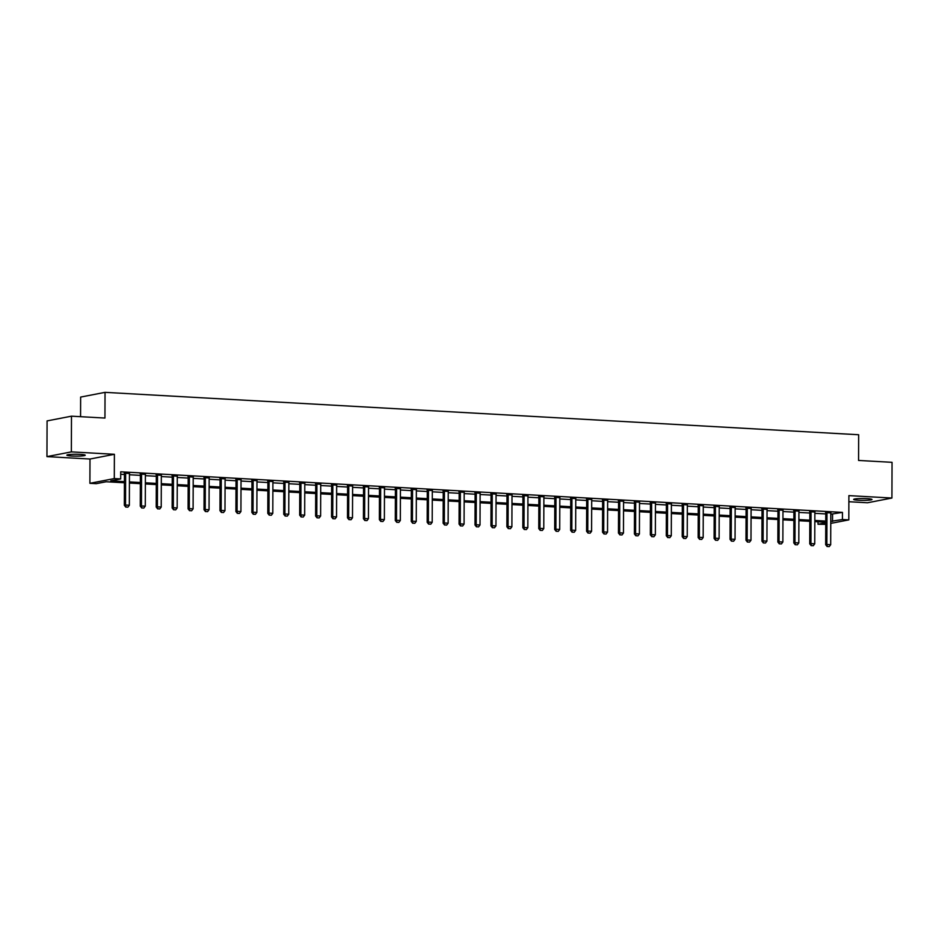 <?xml version="1.0" encoding="UTF-8"?>
<svg xmlns="http://www.w3.org/2000/svg" width="939" height="939" viewBox="0 0 939 939"><rect width="100%" height="100%" fill="white"/><g stroke="black" fill="none" stroke-linecap="round" stroke-linejoin="round"><path stroke-width="1.41" d="M71.822 456.014A9.19 0.939 -179.8 0 0 85.238 455.227A9.19 0.939 -179.8 0 0 80.273 454.382A9.19 0.939 -179.8 0 0 66.857 455.169A9.19 0.939 -179.8 0 0 71.822 456.014M858.61 500.264A9.19 0.939 -179.8 0 0 872.014 499.478A9.19 0.939 -179.8 0 0 867.049 498.632A9.19 0.939 -179.8 0 0 853.645 499.419A9.19 0.939 -179.8 0 0 858.61 500.264M124.406 482.775L106.166 481.754L96.283 483.667L89.898 483.315L114.3 478.573L120.685 478.937L110.79 480.85L124.418 481.625M89.991 459.03L114.394 454.3L71.352 451.882L71.481 416.177L47.079 420.907L46.95 456.612L89.991 459.03L89.898 483.315M80.566 416.693L80.637 397.08L105.039 392.349L858.669 434.745L858.575 460.45L892.05 462.328L891.921 498.034L848.891 495.616L848.809 519.889L830.769 523.387M848.868 501.719L867.519 502.764L891.921 498.034M825.745 524.361L818.022 524.267L825.757 522.765M818.033 521.791L818.022 524.267M71.352 451.882L46.95 456.612M830.792 514.208L842.447 512.389L120.708 471.801L120.685 478.937M120.697 474.265L124.441 474.477M129.453 474.758L140.381 475.38M145.392 475.662L156.32 476.273M161.332 476.554L172.26 477.165M177.271 477.458L188.199 478.068M193.211 478.35L204.139 478.96M209.151 479.242L220.078 479.864M225.09 480.146L236.018 480.756M241.03 481.038L251.957 481.648M256.969 481.93L267.897 482.552M272.909 482.834L283.836 483.444M288.848 483.726L299.776 484.348M304.788 484.63L315.715 485.24M320.727 485.522L331.655 486.132M336.667 486.414L347.594 487.036M352.606 487.318L363.534 487.928M368.546 488.21L379.473 488.82M384.485 489.102L395.413 489.724M400.425 490.005L411.352 490.616M416.364 490.897L427.292 491.52M432.304 491.801L443.231 492.412M448.243 492.693L459.171 493.304M464.183 493.585L475.111 494.207M480.122 494.489L491.05 495.099M496.062 495.381L506.99 496.003M512.001 496.285L522.929 496.895M527.941 497.177L538.869 497.787M543.881 498.069L554.808 498.691M559.82 498.973L570.748 499.583M575.76 499.865L586.687 500.475M591.699 500.757L602.627 501.379M607.639 501.661L618.566 502.271M623.578 502.553L634.506 503.175M639.518 503.457L650.445 504.067M655.457 504.349L666.385 504.959M671.397 505.241L682.324 505.863M687.336 506.144L698.264 506.755M703.276 507.037L714.203 507.647M719.215 507.94L730.143 508.551M735.155 508.832L746.082 509.443M751.094 509.724L762.022 510.347M767.034 510.628L777.962 511.239M782.973 511.52L793.901 512.131M798.913 512.412L809.841 513.034M814.852 513.316L825.78 513.926M830.839 512.929L825.663 512.647M814.899 512.037L809.723 511.743M798.96 511.145L793.784 510.851M783.02 510.241L777.844 509.959M767.081 509.349L761.905 509.055M751.141 508.457L745.965 508.163M735.202 507.553L730.026 507.26M719.262 506.661L714.086 506.367M703.323 505.757L698.146 505.475M687.383 504.865L682.207 504.572M671.444 503.973L666.267 503.68M655.504 503.069L650.328 502.776M639.565 502.177L634.388 501.884M623.625 501.273L618.449 500.992M607.686 500.381L602.509 500.088M591.746 499.489L586.57 499.196M575.807 498.586L570.63 498.304M559.867 497.693L554.691 497.4M543.927 496.801L538.751 496.508M527.988 495.898L522.812 495.604M512.048 495.006L506.872 494.712M496.109 494.102L490.933 493.82M480.169 493.21L474.993 492.916M464.23 492.318L459.054 492.024M448.29 491.414L443.114 491.12M432.351 490.522L427.175 490.228M416.411 489.63L411.235 489.336M400.472 488.726L395.296 488.433M384.532 487.834L379.356 487.541M368.593 486.93L363.416 486.648M352.653 486.038L347.477 485.745M336.714 485.146L331.537 484.853M320.774 484.242L315.598 483.949M304.835 483.35L299.658 483.057M288.895 482.446L283.719 482.165M272.956 481.554L267.779 481.261M257.016 480.662L251.84 480.369M241.077 479.759L235.9 479.477M225.137 478.867L219.961 478.573M209.197 477.974L204.021 477.681M193.258 477.071L188.082 476.777M177.318 476.179L172.142 475.885M161.379 475.275L156.203 474.993M145.439 474.383L140.263 474.089M129.5 473.491L124.324 473.197M114.394 454.3L114.3 478.573M842.447 512.389L842.424 519.537L848.809 519.889M71.481 416.177L104.945 418.055L105.039 392.349M825.757 522.225L814.829 521.615M809.817 521.333L798.889 520.711M793.878 520.429L782.95 519.819M777.938 519.537L767.01 518.915M761.999 518.633L751.071 518.023M746.059 517.741L735.131 517.131M730.119 516.849L719.192 516.227M714.18 515.945L703.252 515.335M698.24 515.053L687.313 514.431M682.301 514.149L671.373 513.539M666.361 513.257L655.434 512.647M650.422 512.365L639.494 511.743M634.482 511.462L623.555 510.851M618.543 510.57L607.615 509.959M602.603 509.677L591.676 509.055M586.664 508.774L575.736 508.163M570.724 507.882L559.797 507.26M554.785 506.978L543.857 506.367M538.845 506.086L527.918 505.475M522.906 505.194L511.978 504.572M506.966 504.29L496.038 503.68M491.027 503.398L480.087 502.776M475.087 502.494L464.148 501.884M459.148 501.602L448.208 500.992M443.208 500.71L432.269 500.088M427.257 499.806L416.329 499.196M411.317 498.914L400.39 498.304M395.378 498.022L384.45 497.4M379.438 497.118L368.511 496.508M363.499 496.226L352.571 495.604M347.559 495.323L336.632 494.712M331.62 494.43L320.692 493.82M315.68 493.538L304.752 492.916M299.741 492.635L288.813 492.024M283.801 491.743L272.873 491.132M267.861 490.851L256.934 490.228M251.922 489.947L240.994 489.336M235.982 489.055L225.055 488.433M220.043 488.151L209.115 487.541M204.103 487.259L193.176 486.648M188.164 486.367L177.236 485.745M172.224 485.463L161.297 484.853M156.285 484.571L145.357 483.949M140.345 483.667L129.418 483.057M830.769 521.356L842.424 519.537M129.429 481.907L140.357 482.517M145.369 482.799L156.297 483.409M161.308 483.691L172.236 484.313M177.248 484.594L188.176 485.205M193.188 485.486L204.115 486.109M209.127 486.39L220.055 487.001M225.067 487.282L235.994 487.893M241.006 488.174L251.934 488.796M256.946 489.078L267.873 489.689M272.885 489.97L283.813 490.592M288.825 490.874L299.752 491.484M304.764 491.766L315.692 492.376M320.704 492.658L331.631 493.28M336.643 493.562L347.571 494.172M352.583 494.454L363.51 495.064M368.522 495.346L379.45 495.968M384.462 496.25L395.389 496.86M400.401 497.142L411.329 497.764M416.341 498.046L427.268 498.656M432.28 498.938L443.208 499.548M448.22 499.83L459.148 500.452M464.159 500.733L475.087 501.344M480.099 501.626L491.027 502.236M496.038 502.529L506.966 503.14M511.978 503.421L522.906 504.032M527.918 504.313L538.845 504.936M543.857 505.217L554.785 505.828M559.797 506.109L570.724 506.72M575.736 507.001L586.664 507.623M591.676 507.905L602.603 508.515M607.615 508.797L618.543 509.419M623.555 509.701L634.482 510.311M639.494 510.593L650.422 511.203M655.434 511.485L666.361 512.107M671.373 512.389L682.301 512.999M687.313 513.281L698.24 513.891M703.252 514.173L714.18 514.795M719.192 515.077L730.119 515.687M735.131 515.969L746.059 516.591M751.071 516.873L761.999 517.483M767.01 517.765L777.938 518.375M782.95 518.657L793.878 519.279M798.889 519.56L809.817 520.171M814.829 520.452L825.757 521.075M832.564 514.314L832.541 521.45M827.318 546.498L829.231 546.604L827.318 546.498L826.86 544.491L825.674 544.726L825.78 513.304A1.432 1.268 79 0 0 825.721 512.87L825.545 512.225M830.956 512.53L830.862 512.858A1.432 1.268 79 0 0 830.804 513.293L830.686 544.714L826.86 544.491L826.977 513.081A1.432 1.268 79 0 0 826.919 512.635L826.825 512.295M829.231 546.604L830.686 544.714M825.674 544.726L827.118 546.545M811.378 545.606L813.291 545.712L811.378 545.606L810.92 543.599L809.735 543.834L809.841 512.412A1.432 1.268 79 0 0 809.782 511.978L809.606 511.332M815.017 511.638L814.923 511.966A1.432 1.268 79 0 0 814.864 512.401L814.747 543.81L810.92 543.599L811.038 512.178A1.432 1.268 79 0 0 810.979 511.743L810.885 511.403M813.291 545.712L814.747 543.81M809.735 543.834L811.179 545.641M795.439 544.702L797.352 544.82L795.439 544.702L794.981 542.707L793.795 542.93L793.901 511.509A1.432 1.268 79 0 0 793.842 511.074L793.666 510.429M799.077 510.734L798.983 511.074A1.432 1.268 79 0 0 798.913 511.497L798.807 542.918L794.981 542.707L795.098 511.286A1.432 1.268 79 0 0 795.04 510.851L794.934 510.499M797.352 544.82L798.807 542.918M793.795 542.93L795.239 544.749M779.499 543.81L781.412 543.916L779.499 543.81L779.041 541.803L777.856 542.038L777.962 510.616A1.432 1.268 79 0 0 777.903 510.182L777.727 509.537M783.138 509.842L783.044 510.17A1.432 1.268 79 0 0 782.973 510.605L782.868 542.026L779.041 541.803L779.159 510.382A1.432 1.268 79 0 0 779.1 509.947L778.994 509.607M781.412 543.916L782.868 542.026M777.856 542.038L779.3 543.845M763.56 542.918L765.473 543.024L763.56 542.918L763.102 540.911L761.916 541.134L762.022 509.724A1.432 1.268 79 0 0 761.963 509.278L761.787 508.633M767.198 508.938L767.104 509.278A1.432 1.268 79 0 0 767.034 509.701L766.928 541.122L763.102 540.911L763.219 509.49A1.432 1.268 79 0 0 763.161 509.055L763.055 508.715M765.473 543.024L766.928 541.122M761.916 541.134L763.36 542.953M747.62 542.014L749.533 542.132L747.62 542.014L747.162 540.007L745.977 540.242L746.082 508.821A1.432 1.268 79 0 0 746.024 508.386L745.848 507.741M751.259 508.046L751.165 508.375A1.432 1.268 79 0 0 751.094 508.809L750.989 540.23L747.162 540.007L747.28 508.598A1.432 1.268 79 0 0 747.221 508.152L747.115 507.811M749.533 542.132L750.989 540.23M745.977 540.242L747.421 542.061M731.681 541.122L733.594 541.228L731.681 541.122L731.223 539.115L730.037 539.35L730.143 507.929A1.432 1.268 79 0 0 730.084 507.494L729.908 506.849M735.319 507.154L735.225 507.483A1.432 1.268 79 0 0 735.155 507.917L735.049 539.326L731.223 539.115L731.34 507.694A1.432 1.268 79 0 0 731.281 507.26L731.176 506.919M733.594 541.228L735.049 539.326M730.037 539.35L731.481 541.157M715.741 540.23L717.654 540.336L715.741 540.23L715.283 538.223L714.098 538.446L714.203 507.025A1.432 1.268 79 0 0 714.145 506.591L713.969 505.945M719.38 506.25L719.286 506.591A1.432 1.268 79 0 0 719.215 507.013L719.11 538.434L715.283 538.223L715.401 506.802A1.432 1.268 79 0 0 715.342 506.367L715.236 506.015M717.654 540.336L719.11 538.434M714.098 538.446L715.541 540.265M699.801 539.326L701.715 539.432L699.801 539.326L699.344 537.319L698.158 537.554L698.264 506.133A1.432 1.268 79 0 0 698.205 505.698L698.029 505.053M703.44 505.358L703.346 505.687A1.432 1.268 79 0 0 703.276 506.121L703.17 537.542L699.344 537.319L699.449 505.91A1.432 1.268 79 0 0 699.402 505.464L699.297 505.123M701.715 539.432L703.17 537.542M698.158 537.554L699.602 539.362M683.862 538.434L685.775 538.54L683.862 538.434L683.404 536.427L682.219 536.65L682.324 505.241A1.432 1.268 79 0 0 682.266 504.806L682.09 504.161M687.501 504.454L687.407 504.795A1.432 1.268 79 0 0 687.336 505.217L687.231 536.639L683.404 536.427L683.51 505.006A1.432 1.268 79 0 0 683.463 504.572L683.357 504.231M685.775 538.54L687.231 536.639M682.219 536.65L683.662 538.47M667.922 537.531L669.836 537.648L667.922 537.531L667.465 535.535L666.279 535.758L666.385 504.337A1.432 1.268 79 0 0 666.326 503.903L666.15 503.257M671.561 503.562L671.467 503.891A1.432 1.268 79 0 0 671.397 504.325L671.291 535.746L667.465 535.535L667.57 504.114A1.432 1.268 79 0 0 667.512 503.68L667.418 503.327M669.836 537.648L671.291 535.746M666.279 535.758L667.723 537.577M651.983 536.639L653.896 536.744L651.983 536.639L651.525 534.631L650.34 534.866L650.445 503.445A1.432 1.268 79 0 0 650.387 503.011L650.211 502.365M655.622 502.67L655.528 502.999A1.432 1.268 79 0 0 655.457 503.433L655.352 534.843L651.525 534.631L651.631 503.21A1.432 1.268 79 0 0 651.572 502.776L651.478 502.435M653.896 536.744L655.352 534.843M650.34 534.866L651.783 536.674M636.043 535.746L637.957 535.852L636.043 535.746L635.586 533.739L634.4 533.962L634.506 502.553A1.432 1.268 79 0 0 634.447 502.107L634.271 501.461M639.682 501.766L639.588 502.107A1.432 1.268 79 0 0 639.518 502.529L639.412 533.951L635.586 533.739L635.691 502.318A1.432 1.268 79 0 0 635.633 501.884L635.539 501.532M637.957 535.852L639.412 533.951M634.4 533.962L635.844 535.782M620.104 534.843L622.017 534.948L620.104 534.843L619.646 532.836L618.461 533.07L618.566 501.649A1.432 1.268 79 0 0 618.508 501.215L618.332 500.569M623.742 500.874L623.649 501.203A1.432 1.268 79 0 0 623.578 501.637L623.473 533.059L619.646 532.836L619.752 501.426A1.432 1.268 79 0 0 619.693 500.98L619.599 500.64M622.017 534.948L623.473 533.059M618.461 533.07L619.904 534.89M604.164 533.951L606.078 534.056L604.164 533.951L603.707 531.943L602.521 532.178L602.627 500.757A1.432 1.268 79 0 0 602.568 500.323L602.392 499.677M607.803 499.982L607.709 500.311A1.432 1.268 79 0 0 607.639 500.745L607.533 532.155L603.707 531.943L603.812 500.522A1.432 1.268 79 0 0 603.754 500.088L603.66 499.748M606.078 534.056L607.533 532.155M602.521 532.178L603.965 533.986M588.225 533.059L590.138 533.164L588.225 533.059L587.767 531.051L586.582 531.274L586.687 499.853A1.432 1.268 79 0 0 586.629 499.419L586.452 498.773M591.863 499.079L591.77 499.419A1.432 1.268 79 0 0 591.699 499.841L591.593 531.263L587.767 531.051L587.873 499.63A1.432 1.268 79 0 0 587.814 499.196L587.72 498.844M590.138 533.164L591.593 531.263M586.582 531.274L588.025 533.094M572.285 532.155L574.198 532.26L572.285 532.155L571.828 530.148L570.642 530.382L570.748 498.961A1.432 1.268 79 0 0 570.689 498.527L570.513 497.881M575.924 498.186L575.83 498.515A1.432 1.268 79 0 0 575.76 498.949L575.654 530.371L571.828 530.148L571.933 498.726A1.432 1.268 79 0 0 571.874 498.292L571.781 497.952M574.198 532.26L575.654 530.371M570.642 530.382L572.086 532.19M556.346 531.263L558.259 531.368L556.346 531.263L555.888 529.256L554.703 529.479L554.808 498.069A1.432 1.268 79 0 0 554.749 497.635L554.573 496.977M559.984 497.283L559.89 497.623A1.432 1.268 79 0 0 559.82 498.046L559.714 529.467L555.888 529.256L555.994 497.834A1.432 1.268 79 0 0 555.935 497.4L555.841 497.06M558.259 531.368L559.714 529.467M554.703 529.479L556.146 531.298M540.406 530.359L542.319 530.476L540.406 530.359L539.948 528.352L538.763 528.587L538.869 497.165A1.432 1.268 79 0 0 538.81 496.731L538.634 496.085M544.045 496.391L543.951 496.719A1.432 1.268 79 0 0 543.881 497.154L543.775 528.575L539.948 528.352L540.054 496.942A1.432 1.268 79 0 0 539.995 496.508L539.902 496.156M542.319 530.476L543.775 528.575M538.763 528.587L540.207 530.406M524.467 529.467L526.38 529.573L524.467 529.467L524.009 527.46L522.823 527.695L522.929 496.273A1.432 1.268 79 0 0 522.87 495.839L522.694 495.193M528.105 495.499L528.011 495.827A1.432 1.268 79 0 0 527.941 496.262L527.835 527.671L524.009 527.46L524.115 496.038A1.432 1.268 79 0 0 524.056 495.604L523.962 495.264M526.38 529.573L527.835 527.671M522.823 527.695L524.267 529.502M508.527 528.575L510.44 528.68L508.527 528.575L508.069 526.568L506.884 526.791L506.99 495.381A1.432 1.268 79 0 0 506.931 494.935L506.755 494.29M512.166 494.595L512.072 494.935A1.432 1.268 79 0 0 512.001 495.358L511.896 526.779L508.069 526.568L508.175 495.146A1.432 1.268 79 0 0 508.116 494.712L508.022 494.36M510.44 528.68L511.896 526.779M506.884 526.791L508.328 528.61M492.588 527.671L494.501 527.777L492.588 527.671L492.13 525.664L490.944 525.899L491.05 494.477A1.432 1.268 79 0 0 490.991 494.043L490.815 493.398M496.226 493.703L496.121 494.031A1.432 1.268 79 0 0 496.062 494.466L495.956 525.887L492.13 525.664L492.236 494.254A1.432 1.268 79 0 0 492.177 493.808L492.083 493.468M494.501 527.777L495.956 525.887M490.944 525.899L492.388 527.706M476.648 526.779L478.561 526.885L476.648 526.779L476.19 524.772L475.005 525.007L475.111 493.585A1.432 1.268 79 0 0 475.052 493.151L474.876 492.506M480.287 492.799L480.181 493.139A1.432 1.268 79 0 0 480.122 493.562L480.017 524.983L476.19 524.772L476.296 493.351A1.432 1.268 79 0 0 476.237 492.916L476.143 492.576M478.561 526.885L480.017 524.983M475.005 525.007L476.449 526.814M460.709 525.875L462.622 525.993L460.709 525.875L460.251 523.88L459.065 524.103L459.171 492.682A1.432 1.268 79 0 0 459.112 492.247L458.936 491.602M464.347 491.907L464.242 492.247A1.432 1.268 79 0 0 464.183 492.67L464.077 524.091L460.251 523.88L460.356 492.459A1.432 1.268 79 0 0 460.298 492.024L460.204 491.672M462.622 525.993L464.077 524.091M459.065 524.103L460.509 525.922M444.769 524.983L446.682 525.089L444.769 524.983L444.311 522.976L443.126 523.211L443.231 491.79A1.432 1.268 79 0 0 443.173 491.355L442.997 490.71M448.408 491.015L448.302 491.343A1.432 1.268 79 0 0 448.243 491.778L448.138 523.187L444.311 522.976L444.417 491.555A1.432 1.268 79 0 0 444.358 491.12L444.264 490.78M446.682 525.089L448.138 523.187M443.126 523.211L444.57 525.018M428.83 524.091L430.743 524.197L428.83 524.091L428.372 522.084L427.186 522.307L427.292 490.897A1.432 1.268 79 0 0 427.233 490.451L427.057 489.806M432.468 490.111L432.363 490.451A1.432 1.268 79 0 0 432.304 490.874L432.198 522.295L428.372 522.084L428.477 490.663A1.432 1.268 79 0 0 428.419 490.228L428.325 489.876M430.743 524.197L432.198 522.295M427.186 522.307L428.63 524.126M412.89 523.187L414.803 523.293L412.89 523.187L412.432 521.18L411.247 521.415L411.352 489.994A1.432 1.268 79 0 0 411.294 489.559L411.118 488.914M416.529 489.219L416.423 489.548A1.432 1.268 79 0 0 416.364 489.982L416.259 521.403L412.432 521.18L412.538 489.771A1.432 1.268 79 0 0 412.479 489.325L412.385 488.984M414.803 523.293L416.259 521.403M411.247 521.415L412.691 523.234M396.951 522.295L398.864 522.401L396.951 522.295L396.493 520.288L395.307 520.523L395.413 489.102A1.432 1.268 79 0 0 395.354 488.667L395.178 488.022M400.589 488.327L400.483 488.656A1.432 1.268 79 0 0 400.425 489.09L400.319 520.499L396.493 520.288L396.598 488.867A1.432 1.268 79 0 0 396.54 488.433L396.446 488.092M398.864 522.401L400.319 520.499M395.307 520.523L396.751 522.33M381.011 521.403L382.924 521.509L381.011 521.403L380.553 519.396L379.368 519.619L379.473 488.198A1.432 1.268 79 0 0 379.415 487.764L379.239 487.118M384.65 487.423L384.544 487.764A1.432 1.268 79 0 0 384.485 488.186L384.38 519.607L380.553 519.396L380.659 487.975A1.432 1.268 79 0 0 380.6 487.541L380.506 487.188M382.924 521.509L384.38 519.607M379.368 519.619L380.811 521.438M365.071 520.499L366.985 520.605L365.071 520.499L364.614 518.492L363.428 518.727L363.534 487.306A1.432 1.268 79 0 0 363.475 486.872L363.299 486.226M368.71 486.531L368.604 486.86A1.432 1.268 79 0 0 368.546 487.294L368.44 518.715L364.614 518.492L364.719 487.071A1.432 1.268 79 0 0 364.661 486.637L364.567 486.296M366.985 520.605L368.44 518.715M363.428 518.727L364.872 520.535M349.132 519.607L351.045 519.713L349.132 519.607L348.674 517.6L347.489 517.823L347.594 486.414A1.432 1.268 79 0 0 347.536 485.979L347.36 485.322M352.771 485.627L352.665 485.968A1.432 1.268 79 0 0 352.606 486.39L352.501 517.812L348.674 517.6L348.78 486.179A1.432 1.268 79 0 0 348.721 485.745L348.627 485.404M351.045 519.713L352.501 517.812M347.489 517.823L348.932 519.643M333.192 518.704L335.106 518.821L333.192 518.704L332.735 516.696L331.549 516.931L331.655 485.51A1.432 1.268 79 0 0 331.596 485.076L331.42 484.43M336.831 484.735L336.725 485.064A1.432 1.268 79 0 0 336.667 485.498L336.561 516.919L332.735 516.696L332.84 485.287A1.432 1.268 79 0 0 332.782 484.853L332.688 484.501M335.106 518.821L336.561 516.919M331.549 516.931L332.993 518.751M317.253 517.812L319.166 517.917L317.253 517.812L316.795 515.804L315.61 516.039L315.715 484.618A1.432 1.268 79 0 0 315.657 484.184L315.481 483.538M320.892 483.843L320.786 484.172A1.432 1.268 79 0 0 320.727 484.606L320.622 516.016L316.795 515.804L316.901 484.383A1.432 1.268 79 0 0 316.842 483.949L316.748 483.608M319.166 517.917L320.622 516.016M315.61 516.039L317.053 517.847M301.313 516.919L303.227 517.025L301.313 516.919L300.856 514.912L299.67 515.135L299.776 483.726A1.432 1.268 79 0 0 299.717 483.28L299.541 482.634M304.952 482.939L304.846 483.28A1.432 1.268 79 0 0 304.788 483.702L304.682 515.124L300.856 514.912L300.961 483.491A1.432 1.268 79 0 0 300.903 483.057L300.809 482.705M303.227 517.025L304.682 515.124M299.67 515.135L301.114 516.955M285.374 516.016L287.287 516.121L285.374 516.016L284.916 514.009L283.731 514.243L283.836 482.822A1.432 1.268 79 0 0 283.778 482.388L283.601 481.742M289.012 482.047L288.907 482.376A1.432 1.268 79 0 0 288.848 482.81L288.743 514.232L284.916 514.009L285.022 482.599A1.432 1.268 79 0 0 284.963 482.153L284.869 481.813M287.287 516.121L288.743 514.232M283.731 514.243L285.174 516.063M269.434 515.124L271.348 515.229L269.434 515.124L268.977 513.117L267.791 513.351L267.897 481.93A1.432 1.268 79 0 0 267.838 481.496L267.662 480.85M273.073 481.155L272.967 481.484A1.432 1.268 79 0 0 272.909 481.918L272.803 513.328L268.977 513.117L269.082 481.695A1.432 1.268 79 0 0 269.024 481.261L268.93 480.921M271.348 515.229L272.803 513.328M267.791 513.351L269.235 515.159M253.495 514.22L255.408 514.337L253.495 514.22L253.037 512.225L251.852 512.448L251.957 481.026A1.432 1.268 79 0 0 251.898 480.592L251.722 479.946M257.133 480.252L257.028 480.592A1.432 1.268 79 0 0 256.969 481.014L256.863 512.436L253.037 512.225L253.143 480.803A1.432 1.268 79 0 0 253.084 480.369L252.99 480.017M255.408 514.337L256.863 512.436M251.852 512.448L253.295 514.267M237.555 513.328L239.468 513.433L237.555 513.328L237.098 511.321L235.912 511.555L236.018 480.134A1.432 1.268 79 0 0 235.959 479.7L235.783 479.054M241.194 479.36L241.088 479.688A1.432 1.268 79 0 0 241.03 480.122L240.924 511.544L237.098 511.321L237.203 479.899A1.432 1.268 79 0 0 237.144 479.465L237.051 479.125M239.468 513.433L240.924 511.544M235.912 511.555L237.356 513.363M221.616 512.436L223.529 512.541L221.616 512.436L221.158 510.429L219.972 510.652L220.078 479.242A1.432 1.268 79 0 0 220.019 478.796L219.843 478.151M225.254 478.456L225.149 478.796A1.432 1.268 79 0 0 225.09 479.219L224.984 510.64L221.158 510.429L221.264 479.007A1.432 1.268 79 0 0 221.205 478.573L221.111 478.233M223.529 512.541L224.984 510.64M219.972 510.652L221.416 512.471M205.676 511.532L207.589 511.649L205.676 511.532L205.218 509.525L204.033 509.76L204.139 478.338A1.432 1.268 79 0 0 204.08 477.904L203.904 477.258M209.315 477.564L209.209 477.892A1.432 1.268 79 0 0 209.151 478.327L209.045 509.748L205.218 509.525L205.324 478.115A1.432 1.268 79 0 0 205.265 477.669L205.172 477.329M207.589 511.649L209.045 509.748M204.033 509.76L205.477 511.579M189.737 510.64L191.638 510.746L189.737 510.64L189.279 508.633L188.093 508.868L188.199 477.446A1.432 1.268 79 0 0 188.14 477.012L187.964 476.366M193.375 476.672L193.27 477A1.432 1.268 79 0 0 193.211 477.435L193.105 508.844L189.279 508.633L189.385 477.212A1.432 1.268 79 0 0 189.326 476.777L189.232 476.437M191.638 510.746L193.105 508.844M188.093 508.868L189.537 510.675M173.797 509.748L175.699 509.854L173.797 509.748L173.339 507.741L172.154 507.964L172.26 476.543A1.432 1.268 79 0 0 172.201 476.108L172.025 475.463M177.436 475.768L177.33 476.108A1.432 1.268 79 0 0 177.271 476.531L177.166 507.952L173.339 507.741L173.445 476.319A1.432 1.268 79 0 0 173.386 475.885L173.292 475.533M175.699 509.854L177.166 507.952M172.154 507.964L173.598 509.783M157.858 508.844L159.759 508.95L157.858 508.844L157.4 506.837L156.214 507.072L156.32 475.65A1.432 1.268 79 0 0 156.261 475.216L156.085 474.571M161.496 474.876L161.391 475.204A1.432 1.268 79 0 0 161.332 475.639L161.226 507.06L157.4 506.837L157.506 475.416A1.432 1.268 79 0 0 157.447 474.981L157.353 474.641M159.759 508.95L161.226 507.06M156.214 507.072L157.658 508.879M141.906 507.952L143.82 508.058L141.906 507.952L141.46 505.945L140.275 506.168L140.381 474.758A1.432 1.268 79 0 0 140.322 474.324L140.146 473.679M145.557 473.972L145.451 474.312A1.432 1.268 79 0 0 145.392 474.735L145.287 506.156L141.46 505.945L141.566 474.524A1.432 1.268 79 0 0 141.507 474.089L141.413 473.749M143.82 508.058L145.287 506.156M140.275 506.168L141.719 507.987M125.967 507.048L127.88 507.166L125.967 507.048L125.521 505.041L124.335 505.276L124.441 473.855A1.432 1.268 79 0 0 124.382 473.42L124.206 472.775M129.605 473.08L129.512 473.409A1.432 1.268 79 0 0 129.453 473.843L129.347 505.264L125.521 505.041L125.626 473.632A1.432 1.268 79 0 0 125.568 473.197L125.474 472.845M127.88 507.166L129.347 505.264M124.335 505.276L125.779 507.095M826.919 512.635L825.721 512.87M826.977 513.081L825.78 513.304M810.979 511.743L809.782 511.978M811.038 512.178L809.841 512.412M795.04 510.851L793.842 511.074M795.098 511.286L793.901 511.509M779.1 509.947L777.903 510.182M779.159 510.382L777.962 510.616M763.161 509.055L761.963 509.278M763.219 509.49L762.022 509.724M747.221 508.152L746.024 508.386M747.28 508.598L746.082 508.821M731.281 507.26L730.084 507.494M731.34 507.694L730.143 507.929M715.342 506.367L714.145 506.591M715.401 506.802L714.203 507.025M699.402 505.464L698.205 505.698M699.449 505.91L698.264 506.133M683.463 504.572L682.266 504.806M683.51 505.006L682.324 505.241M667.512 503.68L666.326 503.903M667.57 504.114L666.385 504.337M651.572 502.776L650.387 503.011M651.631 503.21L650.445 503.445M635.633 501.884L634.447 502.107M635.691 502.318L634.506 502.553M619.693 500.98L618.508 501.215M619.752 501.426L618.566 501.649M603.754 500.088L602.568 500.323M603.812 500.522L602.627 500.757M587.814 499.196L586.629 499.419M587.873 499.63L586.687 499.853M571.874 498.292L570.689 498.527M571.933 498.726L570.748 498.961M555.935 497.4L554.749 497.635M555.994 497.834L554.808 498.069M539.995 496.508L538.81 496.731M540.054 496.942L538.869 497.165M524.056 495.604L522.87 495.839M524.115 496.038L522.929 496.273M508.116 494.712L506.931 494.935M508.175 495.146L506.99 495.381M492.177 493.808L490.991 494.043M492.236 494.254L491.05 494.477M476.237 492.916L475.052 493.151M476.296 493.351L475.111 493.585M460.298 492.024L459.112 492.247M460.356 492.459L459.171 492.682M444.358 491.12L443.173 491.355M444.417 491.555L443.231 491.79M428.419 490.228L427.233 490.451M428.477 490.663L427.292 490.897M412.479 489.325L411.294 489.559M412.538 489.771L411.352 489.994M396.54 488.433L395.354 488.667M396.598 488.867L395.413 489.102M380.6 487.541L379.415 487.764M380.659 487.975L379.473 488.198M364.661 486.637L363.475 486.872M364.719 487.071L363.534 487.306M348.721 485.745L347.536 485.979M348.78 486.179L347.594 486.414M332.782 484.853L331.596 485.076M332.84 485.287L331.655 485.51M316.842 483.949L315.657 484.184M316.901 484.383L315.715 484.618M300.903 483.057L299.717 483.28M300.961 483.491L299.776 483.726M284.963 482.153L283.778 482.388M285.022 482.599L283.836 482.822M269.024 481.261L267.838 481.496M269.082 481.695L267.897 481.93M253.084 480.369L251.898 480.592M253.143 480.803L251.957 481.026M237.144 479.465L235.959 479.7M237.203 479.899L236.018 480.134M221.205 478.573L220.019 478.796M221.264 479.007L220.078 479.242M205.265 477.669L204.08 477.904M205.324 478.115L204.139 478.338M189.326 476.777L188.14 477.012M189.385 477.212L188.199 477.446M173.386 475.885L172.201 476.108M173.445 476.319L172.26 476.543M157.447 474.981L156.261 475.216M157.506 475.416L156.32 475.65M141.507 474.089L140.322 474.324M141.566 474.524L140.381 474.758M125.568 473.197L124.382 473.42M125.626 473.632L124.441 473.855"/></g></svg>
